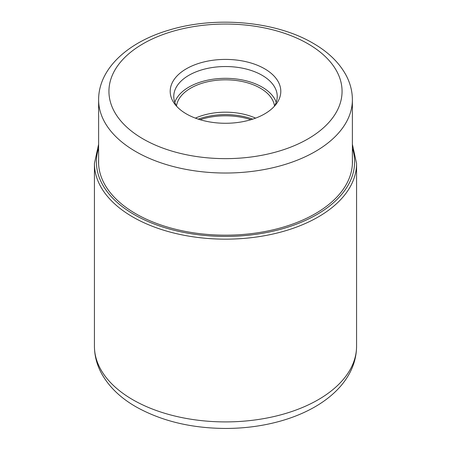 <?xml version="1.0" encoding="UTF-8"?>
<svg xmlns="http://www.w3.org/2000/svg" width="451" height="451" viewBox="0 0 451 451"><rect width="100%" height="100%" fill="white"/><g stroke="black" fill="none" stroke-linecap="round" stroke-linejoin="round"><path stroke-width="0.68" d="M264.607 113.923A55.304 31.931 180 0 1 225.5 123.275A55.304 31.931 180 0 1 175.016 104.378A55.304 31.931 180 0 1 186.393 68.766A55.304 31.931 180 0 1 225.5 59.414A55.304 31.931 180 0 1 275.984 104.378A55.304 31.931 180 0 1 264.607 113.923M176.809 106.487A51.73 29.867 180 0 1 173.77 96.401A51.73 29.867 180 0 1 188.924 75.283A51.73 29.867 180 0 1 225.5 66.534A51.73 29.867 180 0 1 277.23 96.401A51.73 29.867 180 0 1 274.191 106.487M276.209 102.298A51.73 29.867 0 0 0 225.5 78.333A51.73 29.867 0 0 0 174.791 102.298M176.504 105.974A49.148 28.374 180 0 1 225.5 79.821A49.148 28.374 180 0 1 274.496 105.974M255.604 118.128A49.148 28.374 0 0 0 225.5 112.181A49.148 28.374 0 0 0 195.396 118.128M356.566 346.238A131.066 75.667 180 0 1 275.657 416.149A131.066 75.667 180 0 1 132.825 399.744A131.066 75.667 180 0 1 132.769 399.716A131.066 75.667 180 0 1 94.434 346.238C94.496 355.974 96.971 365.242 101.853 374.037C109.328 387.138 120.721 398.07 136.027 406.83C161.605 421.116 191.59 428.32 225.985 428.45C245.231 428.382 263.576 425.874 281.029 420.93C293.691 417.31 305.147 412.53 315.401 406.582C323.621 401.802 330.78 396.35 336.874 390.216C341.796 385.261 345.866 379.905 349.08 374.161C354.007 365.333 356.499 356.025 356.566 346.238L356.566 163.487L352.383 144.258M98.617 144.258L94.434 163.487A131.066 75.667 0 0 0 132.825 216.993A131.066 75.667 0 0 0 275.657 233.398A131.066 75.667 0 0 0 356.566 163.487M98.617 148.125A129.104 74.539 0 0 0 134.212 214.591A129.104 74.539 0 0 0 285.748 227.811A129.104 74.539 0 0 0 352.383 148.125M352.383 159.643A126.945 73.293 180 0 1 275.871 229.159A126.945 73.293 180 0 1 135.74 213.712A126.945 73.293 180 0 1 98.617 159.643M135.779 151.57A126.883 73.254 0 0 0 274.056 167.451A126.883 73.254 0 0 0 352.383 99.772C352.344 91.26 350.241 83.08 346.08 75.244C339.175 62.588 328.176 51.921 313.084 43.245C275.792 21.203 215.561 15.87 169.21 30.042C128.101 41.966 98.515 68.614 98.617 99.772A126.883 73.254 0 0 0 135.723 151.536A126.883 73.254 0 0 0 135.779 151.57M307.926 43.758A116.567 67.3 0 0 0 143.074 43.758A116.567 67.3 0 0 0 143.074 138.931A116.567 67.3 0 0 0 307.926 138.931A116.567 67.3 0 0 0 307.926 43.758M252.735 119.132A51.211 29.569 0 0 0 225.5 114.605A51.211 29.569 0 0 0 225.421 114.605A51.211 29.569 0 0 0 198.265 119.132M200.035 119.69A51.6 29.789 180 0 1 225.421 115.806A51.6 29.789 180 0 1 225.5 115.806A51.6 29.789 180 0 1 250.965 119.69M94.434 163.487L94.434 346.238M352.383 164.13L352.383 99.772M98.617 164.13L98.617 99.772"/></g></svg>
